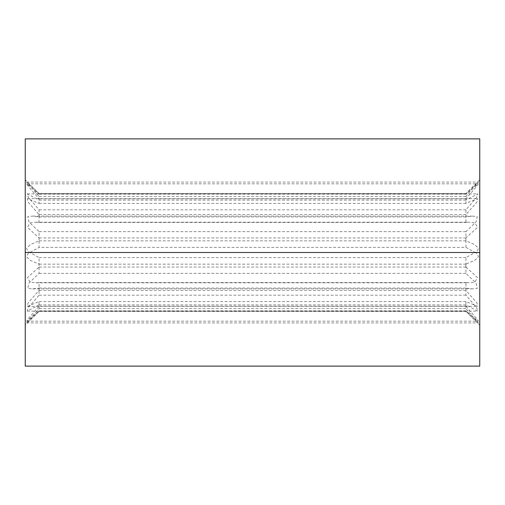 <?xml version="1.0" encoding="UTF-8"?>
<svg xmlns="http://www.w3.org/2000/svg" width="505" height="505" viewBox="0 0 505 505"><rect width="100%" height="100%" fill="white"/><g stroke="black" fill="none" stroke-linecap="round" stroke-linejoin="round"><path stroke-width="0.38" stroke-dasharray="2.52 1.89" d="M465.932 247.387L465.932 237.943L477.522 227.351L474.94 222.913L469.151 222.2L465.932 222.434L465.932 214.619L476.928 202.095L477.61 198.648L465.932 203.433L465.932 198.8L476.12 187.039L478.355 183.826L465.932 194.154L465.932 193.598L478.405 182.09L465.932 196.426L465.932 200.094L477.85 193.851L476.714 197.266L465.932 209.809L465.932 216.948L472.333 216.115L477.225 216.582L476.032 221.941L465.932 231.643L465.932 240.847L474.649 244.578L478.38 248.132C477.932 250.297 476.846 251.749 475.123 252.5L465.932 247.387L39.068 247.387L39.068 237.943L27.478 227.351L30.06 222.913L35.849 222.2L39.068 222.434L39.068 214.619L28.072 202.095L27.39 198.648L39.068 203.433L39.068 198.8L28.88 187.039L26.645 183.826L39.068 194.154L39.068 193.598L26.595 182.09L39.068 196.426L39.068 200.094L27.15 193.851L28.286 197.266L39.068 209.809L39.068 216.948L32.667 216.115L27.775 216.582L28.968 221.941L39.068 231.643L39.068 240.847L30.35 244.578L26.62 248.132C27.068 250.297 28.154 251.749 29.877 252.5L39.068 257.613L39.068 267.057L27.478 277.649L30.06 282.087L35.849 282.8L39.068 282.566L39.068 290.381L28.072 302.905L27.39 306.352L39.068 301.567L39.068 306.2L28.88 317.961L26.645 321.174L39.068 310.846L39.068 311.402L26.595 322.91L39.068 308.574L39.068 304.906L27.15 311.149L28.286 307.734L39.068 295.191L39.068 288.052L32.667 288.885L27.775 288.418L28.968 283.059L39.068 273.356L39.068 264.153L30.35 260.422L26.62 256.868C27.068 254.703 28.154 253.251 29.877 252.5L39.068 247.387M479.75 252.5L479.75 138.875L25.25 138.875L25.25 366.125L479.75 366.125L479.75 252.5L25.25 252.5M39.068 311.402L465.932 311.383L478.405 322.91L465.932 308.574L465.932 304.906L477.85 311.149L476.714 307.734L465.932 295.191L465.932 288.052L472.333 288.885L477.225 288.418L476.032 283.059L465.932 273.356L465.932 264.153L474.649 260.422L478.38 256.868C477.932 254.703 476.846 253.251 475.123 252.5L465.932 257.613L465.932 267.057L477.522 277.649L474.94 282.087L469.151 282.8L465.932 282.566L465.932 290.381L476.928 302.905L477.61 306.352L465.932 301.567L465.932 306.2L476.12 317.961L478.355 321.174L465.932 310.846L465.932 311.402L39.068 311.383L25.25 325.22M465.932 237.943L39.068 237.943M465.932 264.153L39.068 264.153M465.932 273.356L39.068 273.356M465.932 288.052L39.068 288.052M465.932 295.191L39.068 295.191M465.932 304.906L39.068 304.906M465.932 308.574L39.068 308.574M465.932 310.846L39.068 310.846M465.932 306.2L39.068 306.2M465.932 301.567L39.068 301.567M465.932 290.381L39.068 290.381M465.932 282.566L39.068 282.566M465.932 267.057L39.068 267.057M465.932 257.613L39.068 257.613M465.932 240.847L39.068 240.847M465.932 231.643L39.068 231.643M465.932 216.948L39.068 216.948M465.932 209.809L39.068 209.809M465.932 200.094L39.068 200.094M465.932 196.426L39.068 196.426M479.75 179.78L465.932 193.598L39.068 193.617L25.25 179.78M465.932 194.154L39.068 194.154M465.932 198.8L39.068 198.8M465.932 203.433L39.068 203.433M465.932 214.619L39.068 214.619M465.932 222.434L39.068 222.434M32.667 288.885L472.333 288.885M27.15 311.149L477.85 311.149M26.601 322.91L478.399 322.91M26.651 321.167L478.349 321.167M27.39 306.358L477.61 306.358M35.849 282.806L469.151 282.806M32.667 216.115L472.333 216.115M27.15 193.851L477.85 193.851M26.601 182.09L478.399 182.09M465.932 193.598L39.068 193.598M26.651 183.833L478.349 183.833M27.39 198.642L477.61 198.642M35.849 222.194L469.151 222.194M465.932 311.402L479.75 325.22"/><path stroke-width="0.76" d="M479.75 138.875L479.75 366.125L25.25 366.125L25.25 138.875L479.75 138.875M479.75 252.5L25.25 252.5"/></g></svg>
